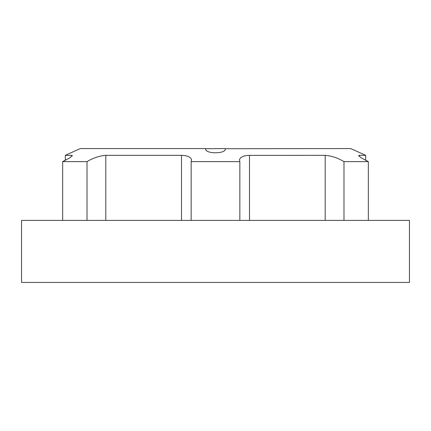 <?xml version="1.0" encoding="UTF-8"?>
<svg xmlns="http://www.w3.org/2000/svg" width="431" height="431" viewBox="0 0 431 431"><rect width="100%" height="100%" fill="white"/><g stroke="black" fill="none" stroke-linecap="round" stroke-linejoin="round"><path stroke-width="0.65" d="M205.706 148.722L225.289 148.566C226.857 154.179 204.197 154.217 205.711 148.566L80.322 148.566L65.302 155.316L71.799 155.316L72.365 155.623L69.854 157.811L62.662 161.625L62.662 220.397M359.201 156.388L359.201 155.316L365.698 155.316L350.678 148.566L225.294 148.722M87.014 220.397L87.014 161.625L62.662 161.625L65.302 160.354L65.302 155.316M239.851 220.397L239.851 161.625L191.148 161.625L191.148 220.397M359.201 155.316L358.635 155.623L361.146 157.811L368.338 161.625L368.338 220.397M365.698 155.316L365.698 160.354L368.338 161.625L343.986 161.625L343.986 220.397M87.014 161.625C92.961 158.021 99.222 155.92 105.805 155.316L181.494 155.316L185.249 155.623L188.304 156.48L190.48 157.811L191.553 159.583L191.148 161.625M239.851 161.625L239.469 159.486L240.859 157.525L243.817 156.076L247.642 155.386L325.195 155.316C331.762 155.92 338.028 158.021 343.986 161.625M409.45 282.434L21.55 282.434L21.55 220.397L409.45 220.397L409.45 282.434M249.506 220.397L249.506 155.316M325.195 220.397L325.195 155.316M71.799 156.388L71.799 155.316M105.805 220.397L105.805 155.316M181.494 220.397L181.494 155.316"/></g></svg>
